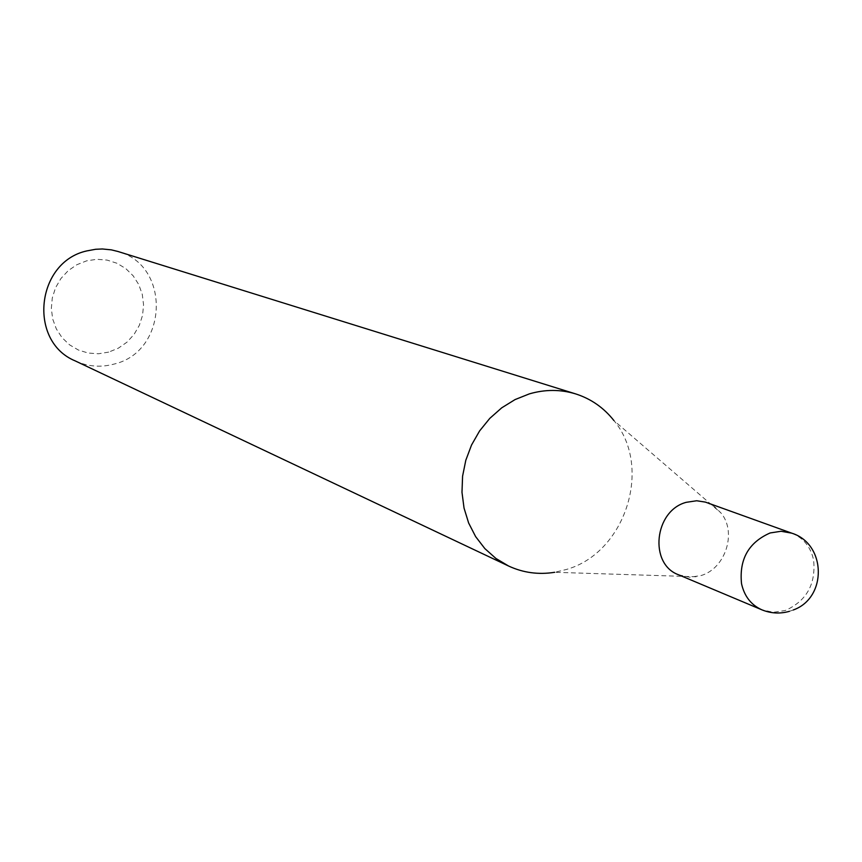 <?xml version="1.0" encoding="UTF-8"?>
<svg xmlns="http://www.w3.org/2000/svg" width="862" height="862" viewBox="0 0 862 862"><rect width="100%" height="100%" fill="white"/><g stroke="black" fill="none" stroke-linecap="round" stroke-linejoin="round"><path stroke-width="0.65" stroke-dasharray="4.31 3.23" d="M678.642 574.814L689.729 577.217L700.978 575.579C725.492 568.618 737.15 532.263 721.009 512.998L714.609 506.737L706.818 502.589M696.14 576.764L554.729 572.293L566.409 569.47C625.478 552.908 652.943 467.053 613.906 420.548L721.009 512.998M108.687 352.116L98.483 353.765L88.204 353.054L78.388 350.026L69.51 344.8L62.032 337.645L56.332 328.907L52.701 319.037L51.332 308.521L52.302 297.907L55.556 287.725L60.943 278.491L68.173 270.69L76.88 264.709L86.631 260.841L96.9 259.29L107.2 260.119L116.984 263.266L125.787 268.588L133.157 275.797L138.739 284.525L142.273 294.351L143.566 304.76L142.575 315.266L139.342 325.33L134.041 334.456L126.919 342.214L118.32 348.194L108.687 352.116M75.199 360.898C87.741 366.63 100.714 367.686 114.118 364.066C168.058 351.642 171.236 265.377 117.879 251.467M791.715 533.158C803.384 537.802 810.689 546.788 813.62 560.117C815.98 584.199 806.52 600.997 785.26 610.501L773.333 612.289L761.825 609.8M789.42 611.33L793.255 609.984"/><path stroke-width="1.29" d="M686.249 502.32C654.226 510.692 648.709 564.168 678.642 574.814L761.825 609.8C751.093 604.941 744.326 596.235 741.525 583.671C739.068 559.319 748.604 542.424 770.132 532.964L781.091 531.261L791.715 533.158L705.418 502.115L696.679 500.757L686.249 502.32M613.906 420.548C603.756 407.704 591.02 398.826 575.687 393.912C560.569 389.312 545.118 389.301 529.354 393.88L515.056 399.58L501.727 407.823L489.788 418.372L479.617 430.903L471.536 445.018L465.803 460.276L462.582 476.201L461.989 492.299L464.036 508.063L468.637 522.997L475.652 536.649L484.853 548.598L495.941 558.479L508.569 566.011C523.169 572.788 538.556 574.879 554.729 572.293M575.687 393.912L117.879 251.467L111.36 249.861L102.438 248.978L95.682 249.269L86.793 250.917C35.999 261.983 27.832 341.427 75.199 360.898L508.569 566.011M761.825 609.8C770.843 613.475 780.045 613.992 789.42 611.33M793.255 609.984C827.445 597.905 826.367 543.825 791.715 533.158"/></g></svg>
